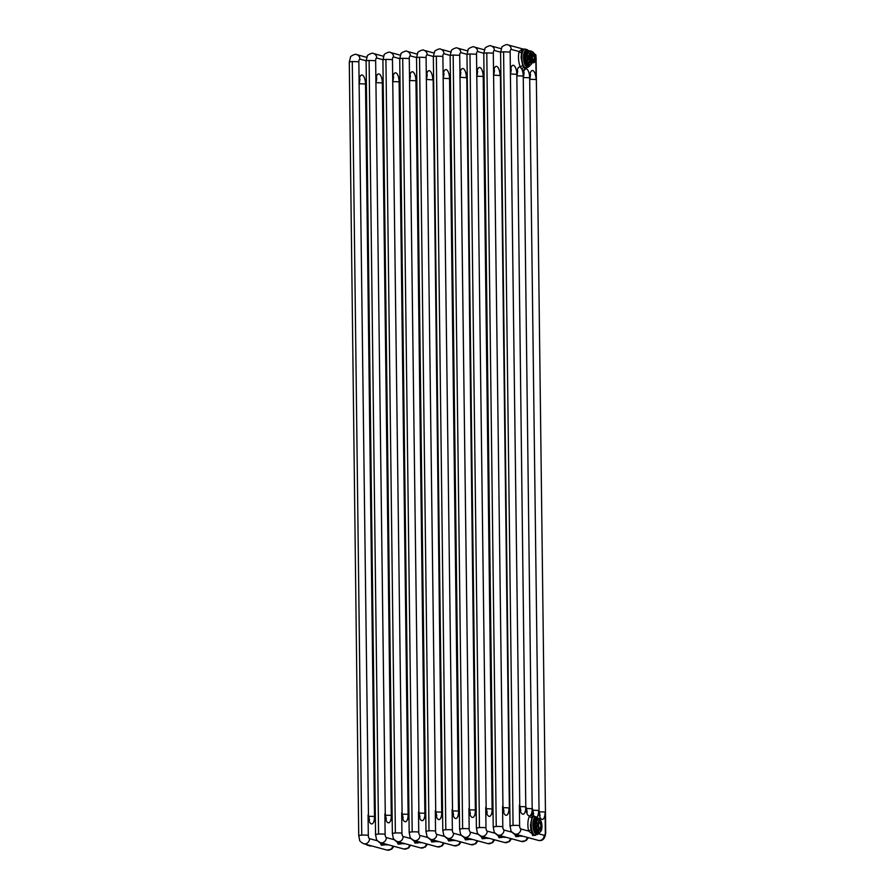 <?xml version="1.0" encoding="UTF-8"?>
<svg xmlns="http://www.w3.org/2000/svg" width="895" height="895" viewBox="0 0 895 895"><rect width="100%" height="100%" fill="white"/><g stroke="black" fill="none" stroke-linecap="round" stroke-linejoin="round"><path stroke-width="1.34" d="M522.109 49.203L519.111 51.552L511.269 49.426A4.967 4.542 105.2 0 0 507.991 44.929L523.463 49.124M521.908 49.236L521.114 57.571L522.781 65.749L524 67.483L525.936 68.009M522.009 49.214L524.973 49.024A9.543 3.725 86.3 0 0 521.83 57.526A9.543 3.725 86.3 0 0 526.204 68.076A11.534 4.497 -93.7 0 1 525.779 68.781L524.336 70.09A11.534 4.497 86.3 0 1 522.009 69.452L520.532 67.36A11.534 4.497 -93.7 0 1 519.134 51.552A1.991 1.175 -165.6 0 0 521.617 52.671M529.639 77.373A8.156 3.177 -93.7 0 0 525.745 68.781A1.991 1.622 33 0 1 525.734 68.098M534.203 816.329L533.51 815.334M533.923 816.598L531.966 817.56L530.489 824.866A9.543 3.725 86.3 0 0 531.138 830.09L532.648 835.55L537.481 834.431M531.138 830.09A1.991 0.761 166.2 0 0 528.654 831.075L534.125 835.46M533.722 816.352A1.991 1.689 -46.9 0 1 533.454 815.255A11.534 4.497 86.3 0 0 531.115 814.629L529.672 815.938A8.156 3.177 -93.7 0 1 525.745 806.954M514.625 833.939L515.833 836.624M511.951 832.037A1.991 0.761 166.2 0 0 511.85 832.16L517.321 836.534M497.81 835.024L499.018 837.709L503.214 837.116M495.136 833.122A1.991 0.761 166.2 0 0 495.036 833.234L500.506 837.608M480.995 836.098L482.215 838.783L486.399 838.19M478.322 834.196A1.991 0.761 166.2 0 0 478.221 834.308L483.692 838.693M464.192 837.172L465.4 839.868L469.584 839.275M461.518 835.27A1.991 0.761 166.2 0 0 461.417 835.393L466.888 839.767M447.377 838.257L448.596 840.942M444.703 836.355A1.991 0.761 166.2 0 0 444.602 836.467L450.073 840.841M430.573 839.331L431.782 842.016L435.966 841.423M427.888 837.429A1.991 0.761 166.2 0 0 427.788 837.541L433.258 841.926M413.758 840.416L414.978 843.101M411.085 838.503A1.991 0.761 166.2 0 0 410.984 838.626L416.455 843M396.944 841.49L398.152 844.175L402.347 843.582M394.27 839.588A1.991 0.761 166.2 0 0 394.169 839.7L399.64 844.074M380.14 842.564L381.348 845.249L385.532 844.656M377.455 840.662A1.991 0.761 166.2 0 0 377.354 840.774L382.825 845.16M537.973 824.989A4.967 1.935 86.3 0 0 539.998 830.459A4.967 1.935 86.3 0 0 541.889 826.051A4.967 1.935 86.3 0 0 539.875 820.592A4.967 1.935 86.3 0 0 537.973 824.989M539.976 828.859A3.356 1.309 -93.7 0 1 539.573 828.591A3.356 1.309 -93.7 0 1 538.622 825.604A3.356 1.309 -93.7 0 1 539.182 822.516A3.356 1.309 -93.7 0 1 539.898 822.181A3.356 1.309 -93.7 0 1 541.262 825.884A3.356 1.309 -93.7 0 1 539.976 828.859M539.047 822.74A2.965 1.152 -93.7 0 1 539.383 822.583A2.965 1.152 -93.7 0 1 539.528 822.606A2.965 1.152 -93.7 0 1 540.725 825.66A2.965 1.152 -93.7 0 1 539.752 828.501A2.965 1.152 -93.7 0 1 539.607 828.479A2.965 1.152 -93.7 0 1 539.405 828.39M537.347 832.149L539.014 832.428A14.588 8.189 -167 0 0 536.966 828.938A7.003 2.73 86.3 0 1 536.709 827.83A14.588 13.313 -74.8 0 0 536.955 824.877A14.588 13.313 -74.8 0 0 536.642 821.957L535.232 821.979A7.194 2.808 86.3 0 1 535.49 820.894L537.503 818.466L538.846 818.578A7.003 2.73 86.3 0 1 539.327 818.712A14.588 8.189 13 0 1 541.352 822.08A14.588 8.189 13 0 1 541.385 822.203A7.003 2.73 86.3 0 1 541.643 823.31A14.588 13.313 105.2 0 1 541.956 826.208A15.909 15.909 0 0 0 541.352 822.08M539.014 832.428A7.003 2.73 86.3 0 0 539.495 832.551A14.588 5.124 167.2 0 0 541.486 830.168A7.003 2.73 86.3 0 0 541.71 829.184A14.588 13.313 105.2 0 0 541.934 827.17A15.909 15.909 0 0 0 541.956 826.219M541.956 826.23A14.588 13.313 105.2 0 1 541.934 827.17M538.376 832.63L539.495 832.551M536.709 827.83L535.311 827.931A7.194 2.808 86.3 0 0 535.59 829.162L536.966 828.938M535.96 830.459L536.083 831.231L536.083 830.336M536.105 830.571L535.96 831.164M536.284 831.242L536.407 831.902A7.753 3.021 86.3 0 0 536.485 832.037L536.631 832.26A7.753 3.021 86.3 0 0 536.877 832.585L537.369 832.07L537.145 833.032M536.832 831.31L536.653 832.07M535.232 821.979L535.221 824.832M535.221 825.358L534.796 824.877A7.753 3.021 86.3 0 0 535.792 830.605L535.96 830.549M536.194 831.433L536.508 830.616L536.407 831.902M536.698 831.075L536.474 832.037L536.553 830.806M537.145 831.701L536.877 832.585M536.038 829.822L535.725 830.795M536.508 830.616L536.474 831.902M536.787 832.26L536.776 831.063M536.485 834.252A8.525 3.323 -93.7 0 1 536.418 834.241A8.525 3.323 -93.7 0 1 536.34 834.218A8.525 3.323 -93.7 0 1 532.917 825.884A8.525 3.323 -93.7 0 1 535.333 817.325L536.049 817.068A8.737 3.401 86.3 0 0 533.577 825.839A8.737 3.401 86.3 0 0 537.078 834.386A8.737 3.401 86.3 0 0 537.157 834.397A8.737 3.401 86.3 0 0 537.47 834.431M537.671 832.697A7.194 2.808 86.3 0 0 538.197 832.842L538.354 832.63A7.003 2.73 86.3 0 1 537.873 832.495L535.825 829.016A7.003 2.73 86.3 0 1 535.568 827.897L535.501 822.024A7.003 2.73 86.3 0 1 535.725 821.051L536.866 820.972A7.003 2.73 86.3 0 0 536.642 821.957M538.029 818.612A7.194 2.808 86.3 0 0 537.503 818.466L535.49 820.894M536.866 820.972A14.588 5.124 -12.8 0 0 538.846 818.578M539.551 828.569A3.311 1.287 86.3 0 0 539.931 828.815A3.311 1.287 86.3 0 0 540.099 828.826A3.311 1.287 86.3 0 0 541.184 825.66A3.311 1.287 86.3 0 0 539.853 822.236A3.311 1.287 86.3 0 0 539.674 822.214A3.311 1.287 86.3 0 0 539.17 822.539M530.5 53.487A4.777 1.857 86.3 0 0 530.254 53.465L530.802 53.431A4.777 1.857 86.3 0 0 530.299 53.644L531.361 53.577A4.777 1.857 86.3 0 0 531.048 53.454A4.777 1.857 86.3 0 0 530.802 53.431A4.967 1.935 86.3 0 0 528.598 57.694A4.967 1.935 86.3 0 0 531.406 62.952A4.777 1.857 86.3 0 0 531.91 62.739L530.411 62.326A4.777 1.857 86.3 0 0 531.16 62.93A4.777 1.857 86.3 0 0 531.406 62.952L530.858 62.986A4.777 1.857 86.3 0 0 531.104 62.93M527.972 64.854L529.639 65.134A14.588 8.189 -167 0 0 527.591 61.643A7.003 2.73 86.3 0 1 527.334 60.536A14.588 13.313 -74.8 0 0 527.58 57.582A14.588 13.313 -74.8 0 0 527.267 54.662L525.857 54.684A7.194 2.808 86.3 0 1 526.115 53.599L528.128 51.183L529.471 51.295A7.003 2.73 86.3 0 1 529.952 51.418A14.588 8.189 13 0 1 531.518 53.622M532.145 62.728A7.003 2.73 86.3 0 1 532.111 62.874A14.588 5.124 167.2 0 1 530.12 65.268L528.822 65.548A7.194 2.808 86.3 0 1 528.296 65.402M527.334 60.536L525.936 60.647A7.194 2.808 86.3 0 0 526.215 61.867L527.591 61.643M526.584 63.165L526.707 63.948A7.753 3.021 86.3 0 0 526.719 64.026L526.752 64.138A7.753 3.021 86.3 0 0 526.976 64.529L527.032 64.608A7.753 3.021 86.3 0 0 527.11 64.742L527.256 64.966A7.753 3.021 86.3 0 0 527.502 65.29L527.994 64.776L527.77 65.738M526.73 63.276L526.584 63.869M526.909 63.948L527.032 64.608M527.39 64.015L527.278 64.776M525.969 58.074L525.421 57.582A7.753 3.021 86.3 0 0 526.417 63.31L526.584 63.254M526.775 64.048L527.133 63.321L527.054 64.518M527.323 63.78L527.11 64.742L527.133 63.5M527.77 64.406L527.502 65.29M525.936 60.647L525.846 58.063M526.663 62.538L526.35 63.5M526.864 62.874L526.663 63.869M527.133 63.321L527.099 64.608M527.423 64.966L527.401 63.78M527.11 66.957A8.525 3.323 -93.7 0 1 527.043 66.946A8.525 3.323 -93.7 0 1 526.965 66.924A8.525 3.323 -93.7 0 1 523.541 58.589A8.525 3.323 -93.7 0 1 525.958 50.03L526.674 49.773A8.737 3.401 86.3 0 0 524.202 58.544A8.737 3.401 86.3 0 0 527.703 67.091A8.737 3.401 86.3 0 0 527.781 67.103A8.737 3.401 86.3 0 0 528.095 67.136L525.432 68.132M526.115 53.599L527.491 53.678A7.003 2.73 86.3 0 0 527.267 54.662M528.654 51.317A7.194 2.808 86.3 0 0 528.128 51.183L526.35 53.756A7.003 2.73 86.3 0 0 526.126 54.74L526.193 60.614A7.003 2.73 86.3 0 0 526.45 61.721L528.497 65.201A7.003 2.73 86.3 0 0 528.979 65.335M527.491 53.678A14.588 5.124 -12.8 0 0 529.471 51.295M534.55 57.649L535.691 57.828L534.684 56.844L534.55 58.041L535.322 58.913L535.691 58.22L534.93 58.018L534.707 58.824L535.49 59.025L535.691 58.231L534.673 59.081M535.602 54.662A3.681 1.432 86.3 0 0 535.087 54.282A3.681 1.432 86.3 0 0 534.886 54.259A3.681 1.432 86.3 0 0 534.427 54.505L534.595 56.463A2.193 0.85 -93.7 0 1 535.993 56.844L535.792 54.875M534.595 61.643L532.581 61.766A3.681 1.432 -93.7 0 1 532.435 61.789A3.681 1.432 -93.7 0 1 532.245 61.777A3.681 1.432 -93.7 0 1 530.757 57.974A3.681 1.432 -93.7 0 1 531.966 54.45A3.681 1.432 -93.7 0 1 532.156 54.472M535.904 55.02A3.479 1.354 -93.7 0 0 534.639 54.684L532.559 54.785L531.775 56.105A2.987 1.163 86.3 0 0 531.82 59.551L531.608 60.491L532.67 61.117L534.718 60.826A3.479 1.354 -93.7 0 0 535.971 61.162L536.027 59.383A2.193 0.85 -93.7 0 1 534.628 59.003L534.505 61.005A3.681 1.432 86.3 0 0 535.165 61.587A3.681 1.432 86.3 0 0 535.367 61.61L532.525 61.755M534.662 55.915L534.427 54.505L531.54 55.177A3.681 1.432 86.3 0 0 531.608 60.491M530.254 53.465A4.777 1.857 86.3 0 0 528.688 58.03A4.777 1.857 86.3 0 0 530.612 62.963A4.777 1.857 86.3 0 0 530.858 62.986M529.941 54.08A4.777 1.857 86.3 0 0 529.236 57.157L529.941 54.08L531.003 54.013L530.287 57.09A4.777 1.857 86.3 0 0 530.299 58.153L529.247 58.22A4.777 1.857 86.3 0 0 530.03 61.699L529.247 58.22M531.91 62.739L530.411 62.326M530.03 61.699L531.149 61.61A4.732 1.846 86.3 0 0 531.507 62.225L531.462 62.258A4.777 1.857 86.3 0 1 531.093 61.632L530.299 58.153L531.149 61.61M529.236 57.157L530.343 57.101A4.732 1.846 86.3 0 0 530.355 58.141M531.048 54.036L531.003 54.013A4.777 1.857 86.3 0 1 531.361 53.577L531.406 53.622A4.732 1.846 86.3 0 0 531.048 54.036L530.343 57.101M532.872 53.991L531.384 53.588M533.756 62.359L534.539 62.079L533.756 62.359M531.54 55.177L531.775 55.322A3.479 1.354 86.3 0 0 531.843 60.345L534.46 60.815L534.438 59.585L532.614 59.708L532.67 61.117M534.382 54.293A4.967 4.542 -74.8 0 0 531.35 51.261L529.113 50.657M521.975 69.452A8.156 3.177 -93.7 0 1 523.217 75.627M533.42 815.267A8.156 3.177 -93.7 0 1 532.178 808.7L523.239 76.019A8.156 3.177 -93.7 0 1 524.313 70.09M523.15 77.518L529.672 77.764A8.156 3.177 -93.7 0 1 532.682 70.526A8.156 3.177 -93.7 0 1 536.06 79.118M535.881 61.375L536.094 79.498L529.549 79.263M510.116 52.067A2.987 1.163 -93.7 0 1 511.258 49.426M510.396 72.529L510.15 52.067L503.594 51.832L513.059 825.436A4.967 0.604 -0.7 0 1 519.615 825.671L519.357 805.209A4.967 0.604 -0.7 0 1 519.76 805.444L510.396 72.529A8.156 3.177 -93.7 0 1 513.406 65.301A8.156 3.177 -93.7 0 1 516.784 73.893M519.357 805.209A8.156 3.177 -93.7 0 0 522.669 814.17A8.156 3.177 -93.7 0 0 525.79 806.954L516.818 74.274A8.156 3.177 -93.7 0 1 520.51 67.36A1.991 1.342 153.5 0 1 522.781 65.749M522.009 69.452A1.991 1.689 133.1 0 1 524 67.483M524.336 70.09A1.991 1.812 68 0 1 525.387 68.143M529.672 77.764L539.036 810.669A4.967 0.604 -0.7 0 0 538.633 810.434L532.077 810.199M545.312 832.641A2.987 1.163 -93.7 0 1 544.171 835.281A4.967 4.542 -74.8 0 1 538.309 840.371C542.538 841.334 544.999 838.839 545.715 832.876A4.967 0.604 179.3 0 0 545.312 832.641L545.066 812.179A8.156 3.177 -93.7 0 1 541.945 819.395A8.156 3.177 -93.7 0 1 538.633 810.434A8.156 3.177 -93.7 0 1 537.056 817.045M525.667 808.453L532.189 808.7A8.156 3.177 -93.7 0 1 531.082 814.629A1.991 1.812 -112 0 0 533.151 816.475M519.615 825.671A2.987 1.163 -93.7 0 0 520.823 828.949L528.654 831.075A11.534 4.497 -93.7 0 1 529.695 815.938A1.991 1.622 -147 0 0 531.966 817.56M544.171 835.281L538.891 833.849M536.373 816.99L534.349 816.318A9.543 3.725 86.3 0 0 531.205 824.821A9.543 3.725 86.3 0 0 535.568 835.359M520.823 828.949A4.967 4.542 105.2 0 1 514.949 834.039L538.309 840.371M545.715 832.876L536.105 59.126M545.066 812.179A4.967 0.604 179.3 0 0 539.103 811.91M518.742 835.069L521.315 836.277A9.543 3.725 -93.7 0 1 519.514 835.281M516.818 74.274L510.273 74.039M525.79 806.954A4.967 0.604 179.3 0 0 519.827 806.686M503.594 51.832A4.967 0.604 179.3 0 0 500.585 52.425L510.038 826.029M513.059 825.436C510.385 825.649 509.512 825.928 510.452 826.264M523.239 76.019L516.717 75.784M501.178 48.71L491.187 46.003A4.967 4.542 105.2 0 1 494.454 50.512A2.987 1.163 -93.7 0 0 493.313 53.141L502.956 806.518A4.967 0.604 -0.7 0 0 502.554 806.283L502.8 826.756A2.987 1.163 -93.7 0 0 504.008 830.034A4.967 4.542 105.2 0 1 498.146 835.124L521.494 841.457A4.967 4.542 -74.8 0 0 527.278 837.384M494.465 50.5L500.585 52.167M493.559 73.614A8.156 3.177 -93.7 0 1 496.602 66.375A8.156 3.177 -93.7 0 1 499.981 74.967M499.992 75.348A8.156 3.177 -93.7 0 1 500.797 70.034M504.008 830.034L511.85 832.16A11.534 4.497 -93.7 0 1 511.761 831.791M509.859 812.034L508.975 808.028A8.156 3.177 -93.7 0 1 505.865 815.255A8.156 3.177 -93.7 0 1 502.554 806.283M509.881 813.835A8.156 3.177 -93.7 0 1 508.942 808.028M516.247 834.397A9.543 3.725 86.3 0 0 518.764 836.445L520.017 836.042M501.927 836.154L504.511 837.351A9.543 3.725 -93.7 0 1 502.699 836.355M493.458 75.113L500.428 75.583L509.378 808.263M508.975 808.028A4.967 0.604 179.3 0 0 503.012 807.76M502.8 826.756A4.967 0.604 -0.7 0 0 496.244 826.521L486.779 52.906L493.335 53.152M486.779 52.906A4.967 0.604 179.3 0 0 483.77 53.499L493.223 827.114M496.244 826.521C493.57 826.723 492.697 827.002 493.637 827.338M484.363 49.796L474.372 47.077A4.967 4.542 105.2 0 1 477.639 51.586L483.77 53.241M476.498 54.215A2.987 1.163 -93.7 0 1 477.639 51.586M476.778 74.688L476.52 54.226L469.976 53.991L479.44 827.595A4.967 0.604 -0.7 0 1 485.985 827.83L485.739 807.368A4.967 0.604 -0.7 0 1 486.142 807.603L476.778 74.688A8.156 3.177 -93.7 0 1 479.787 67.449A8.156 3.177 -93.7 0 1 483.166 76.041M493.078 814.909A8.156 3.177 -93.7 0 1 492.127 809.114L483.199 76.433A8.156 3.177 -93.7 0 1 483.982 71.108M485.985 827.83A2.987 1.163 -93.7 0 0 487.204 831.108L495.036 833.234A11.534 4.497 -93.7 0 1 494.946 832.876M486.209 808.834A4.967 0.604 179.3 0 1 492.16 809.102A8.156 3.177 -93.7 0 1 489.05 816.329A8.156 3.177 -93.7 0 1 485.739 807.368M499.444 835.471A9.543 3.725 86.3 0 0 501.95 837.519M487.204 831.108A4.967 4.542 105.2 0 1 481.331 836.198L504.679 842.531A4.967 4.542 -74.8 0 0 510.463 838.47M485.124 837.228L487.697 838.436A9.543 3.725 -93.7 0 1 485.884 837.44M483.199 76.433L476.643 76.198M469.976 53.991A4.967 0.604 179.3 0 0 466.966 54.584L476.408 828.188M479.44 827.595C476.755 827.808 475.894 828.076 476.822 828.423M467.559 50.87L457.558 48.162A4.967 4.542 105.2 0 1 460.824 52.66L466.966 54.315M478.143 833.95A11.534 4.497 -93.7 0 0 478.221 834.308L470.39 832.182A2.987 1.163 -93.7 0 1 469.181 828.904L468.924 808.442A4.967 0.604 -0.7 0 1 469.327 808.677L459.717 55.3A2.987 1.163 -93.7 0 1 460.824 52.66M459.94 75.773A8.156 3.177 -93.7 0 1 462.972 68.535A8.156 3.177 -93.7 0 1 466.351 77.127M466.362 77.507A8.156 3.177 -93.7 0 1 467.179 72.182M459.84 77.272L466.81 77.742L475.357 810.188A8.156 3.177 -93.7 0 1 472.236 817.403A8.156 3.177 -93.7 0 1 468.924 808.442M476.263 815.994A8.156 3.177 -93.7 0 1 475.312 810.188M482.629 836.556A9.543 3.725 86.3 0 0 485.146 838.593M470.39 832.182A4.967 4.542 105.2 0 1 464.516 837.272L487.876 843.605A4.967 4.542 -74.8 0 0 493.66 839.544M468.309 838.302L470.893 839.51A9.543 3.725 -93.7 0 1 469.081 838.514M475.357 810.188A4.967 0.604 179.3 0 0 469.394 809.919M469.181 828.904A4.967 0.604 -0.7 0 0 462.625 828.669L453.161 55.065L459.717 55.3M453.161 55.065A4.967 0.604 179.3 0 0 450.151 55.658L459.605 829.262M462.625 828.669C459.952 828.882 459.079 829.162 460.019 829.497M450.744 51.944L440.754 49.236A4.967 4.542 105.2 0 1 444.021 53.745L450.151 55.401M442.88 56.374A2.987 1.163 -93.7 0 1 444.021 53.745M443.148 76.847L442.902 56.385L436.346 56.139L445.811 829.754A4.967 0.604 -0.7 0 1 452.367 829.989L452.12 809.516A4.967 0.604 -0.7 0 1 452.523 809.751L443.148 76.847A8.156 3.177 -93.7 0 1 446.169 69.609A8.156 3.177 -93.7 0 1 449.547 78.201M459.448 817.068A8.156 3.177 -93.7 0 1 458.508 811.262L449.57 78.592A8.156 3.177 -93.7 0 1 450.364 73.267M452.367 829.989A2.987 1.163 -93.7 0 0 453.575 833.267L461.417 835.393A11.534 4.497 -93.7 0 1 461.328 835.024M452.579 810.993A4.967 0.604 179.3 0 1 458.542 811.262A8.156 3.177 -93.7 0 1 455.432 818.489A8.156 3.177 -93.7 0 1 452.12 809.516M465.814 837.63A9.543 3.725 86.3 0 0 468.331 839.678M453.575 833.267A4.967 4.542 105.2 0 1 447.713 838.358L471.061 844.69A4.967 4.542 -74.8 0 0 476.845 840.618M451.494 839.387L454.078 840.584A9.543 3.725 -93.7 0 1 452.266 839.588M449.57 78.592L443.025 78.346M436.346 56.139A4.967 0.604 179.3 0 0 433.337 56.732L442.79 830.347L443.629 834.52C443.45 835.438 444.804 836.713 447.713 838.358M445.811 829.754C443.137 829.956 442.264 830.236 443.204 830.571M433.941 53.029L423.939 50.31A4.967 4.542 105.2 0 1 427.206 54.819L433.337 56.474M444.513 836.109A11.534 4.497 -93.7 0 0 444.602 836.467L436.771 834.341A2.987 1.163 -93.7 0 1 435.552 831.063L435.306 810.601A4.967 0.604 -0.7 0 1 435.708 810.836L426.087 57.459A2.987 1.163 -93.7 0 1 427.206 54.819M426.322 77.921A8.156 3.177 -93.7 0 1 429.354 70.683A8.156 3.177 -93.7 0 1 432.732 79.275M432.744 79.666A8.156 3.177 -93.7 0 1 433.549 74.341M426.221 79.431L433.18 79.901L441.727 812.347A8.156 3.177 -93.7 0 1 438.617 819.563A8.156 3.177 -93.7 0 1 435.306 810.601M442.645 818.142A8.156 3.177 -93.7 0 1 441.694 812.347M449.01 838.704A9.543 3.725 86.3 0 0 451.516 840.752L452.781 840.349M436.771 834.341A4.967 4.542 105.2 0 1 430.898 839.432L454.246 845.764A4.967 4.542 -74.8 0 0 460.03 841.703M434.69 840.461L437.263 841.669A9.543 3.725 -93.7 0 1 435.451 840.673M441.727 812.347A4.967 0.604 179.3 0 0 435.775 812.067M435.552 831.063A4.967 0.604 -0.7 0 0 429.007 830.828L419.542 57.224L426.087 57.459M419.542 57.224A4.967 0.604 179.3 0 0 416.533 57.817L425.975 831.421M429.007 830.828C426.322 831.041 425.461 831.31 426.4 831.656M417.126 54.103L407.124 51.395A4.967 4.542 105.2 0 1 410.391 55.893L416.533 57.548M409.261 58.533A2.987 1.163 -93.7 0 1 410.391 55.893M409.53 79.006L409.283 58.533L402.728 58.298L412.192 831.902A4.967 0.604 -0.7 0 1 418.748 832.137L418.491 811.675A4.967 0.604 -0.7 0 1 418.894 811.91L409.53 79.006A8.156 3.177 -93.7 0 1 412.539 71.768A8.156 3.177 -93.7 0 1 415.929 80.36M425.83 819.227A8.156 3.177 -93.7 0 1 424.879 813.421L415.951 80.74A8.156 3.177 -93.7 0 1 416.746 75.426M418.748 832.137A2.987 1.163 -93.7 0 0 419.956 835.427L427.788 837.541A11.534 4.497 -93.7 0 1 427.709 837.183M418.961 813.152A4.967 0.604 179.3 0 1 424.924 813.421A8.156 3.177 -93.7 0 1 421.802 820.637A8.156 3.177 -93.7 0 1 418.491 811.675M432.195 839.79A9.543 3.725 86.3 0 0 434.713 841.826M419.956 835.427A4.967 4.542 105.2 0 1 414.083 840.517L437.442 846.849A4.967 4.542 -74.8 0 0 443.226 842.777M417.875 841.535L420.46 842.743A9.543 3.725 -93.7 0 1 418.647 841.747M415.951 80.74L409.407 80.505M402.728 58.298A4.967 0.604 179.3 0 0 399.718 58.891L409.172 832.495L410.011 836.668C409.82 837.597 411.185 838.872 414.083 840.517M412.192 831.902C409.518 832.115 408.646 832.395 409.586 832.73M400.311 55.177L390.321 52.469A4.967 4.542 105.2 0 1 393.587 56.978L399.718 58.634M410.894 838.257A11.534 4.497 -93.7 0 0 410.984 838.626L403.142 836.501A2.987 1.163 -93.7 0 1 401.933 833.223L401.687 812.75A4.967 0.604 -0.7 0 1 402.09 812.984L392.469 59.618A2.987 1.163 -93.7 0 1 393.587 56.978M392.692 80.08A8.156 3.177 -93.7 0 1 395.735 72.842A8.156 3.177 -93.7 0 1 399.114 81.434M401.687 812.75A8.156 3.177 -93.7 0 0 404.999 821.722A8.156 3.177 -93.7 0 0 408.109 814.495L399.136 81.825A8.156 3.177 -93.7 0 1 399.931 76.5M409.026 820.301A8.156 3.177 -93.7 0 1 408.075 814.495M415.381 840.864A9.543 3.725 86.3 0 0 417.898 842.911L419.151 842.508M403.142 836.501A4.967 4.542 105.2 0 1 397.279 841.591L420.628 847.923A4.967 4.542 -74.8 0 0 426.412 843.851M401.061 842.62L403.645 843.817A9.543 3.725 -93.7 0 1 401.833 842.821M399.136 81.825L392.592 81.579M408.109 814.495A4.967 0.604 179.3 0 0 402.146 814.226M401.933 833.223A4.967 0.604 -0.7 0 0 395.377 832.988L385.924 59.372L392.469 59.618M385.924 59.372A4.967 0.604 179.3 0 0 382.903 59.965L392.357 833.581M395.377 832.988C392.704 833.189 391.831 833.469 392.771 833.804M383.507 56.262L373.506 53.543A4.967 4.542 105.2 0 1 376.773 58.052L382.903 59.708M375.631 60.681A2.987 1.163 -93.7 0 1 376.773 58.052M375.911 81.154L375.654 60.692L369.109 60.457L378.574 834.062A4.967 0.604 -0.7 0 1 385.118 834.297L384.872 813.835A4.967 0.604 -0.7 0 1 385.275 814.07L375.911 81.154A8.156 3.177 -93.7 0 1 378.921 73.916A8.156 3.177 -93.7 0 1 382.299 82.508M392.211 821.375A8.156 3.177 -93.7 0 1 391.26 815.58L382.333 82.899A8.156 3.177 -93.7 0 1 383.127 77.574M385.118 834.297A2.987 1.163 -93.7 0 0 386.338 837.575L394.169 839.7A11.534 4.497 -93.7 0 1 394.08 839.342M385.342 815.3A4.967 0.604 179.3 0 1 391.294 815.58A8.156 3.177 -93.7 0 1 388.184 822.796A8.156 3.177 -93.7 0 1 384.872 813.835M398.577 841.938A9.543 3.725 86.3 0 0 401.083 843.985M386.338 837.575A4.967 4.542 105.2 0 1 380.464 842.665L403.813 848.997A4.967 4.542 -74.8 0 0 409.597 844.936M384.257 843.694L386.83 844.902A9.543 3.725 -93.7 0 1 385.029 843.907M382.333 82.899L375.788 82.664M369.109 60.457A4.967 0.604 179.3 0 0 366.1 61.05L375.553 834.655L376.392 838.828C376.202 839.745 377.567 841.031 380.464 842.665M378.574 834.062C375.889 834.274 375.027 834.543 375.967 834.89M366.693 57.336L356.691 54.629A4.967 4.542 105.2 0 1 359.958 59.126L366.1 60.782M377.276 840.416A11.534 4.497 -93.7 0 0 377.354 840.774L369.523 838.66A2.987 1.163 -93.7 0 1 368.315 835.371L368.058 814.909A4.967 0.604 -0.7 0 1 368.46 815.144L358.85 61.766A2.987 1.163 -93.7 0 1 359.958 59.126M359.074 82.239A8.156 3.177 -93.7 0 1 362.106 75.001A8.156 3.177 -93.7 0 1 365.496 83.593M368.058 814.909A8.156 3.177 -93.7 0 0 371.369 823.87A8.156 3.177 -93.7 0 0 374.49 816.654L365.518 83.973A8.156 3.177 -93.7 0 1 366.312 78.659M375.397 822.46A8.156 3.177 -93.7 0 1 374.457 816.654M381.762 843.023A9.543 3.725 86.3 0 0 384.279 845.059M369.523 838.66A4.967 4.542 105.2 0 1 363.65 843.75L387.009 850.082A4.967 4.542 -74.8 0 0 392.793 846.01M367.442 844.768L370.027 845.976A9.543 3.725 -93.7 0 1 368.214 844.981M365.518 83.973L358.973 83.738M374.49 816.654A4.967 0.604 179.3 0 0 368.527 816.385M368.315 835.371A4.967 0.604 -0.7 0 0 361.759 835.136L352.294 61.531L358.85 61.766M352.294 61.531A4.967 0.604 179.3 0 0 349.285 62.124L358.738 835.729M361.759 835.136C359.085 835.348 358.213 835.628 359.152 835.964M538.712 818.589A7.753 3.021 86.3 0 0 537.761 817.963A7.753 3.021 86.3 0 0 534.796 824.742M537.101 832.831A7.753 3.021 86.3 0 0 537.94 833.346A7.753 3.021 86.3 0 0 539.182 833.021M535.311 827.931L535.277 825.369M535.982 829.833L535.59 829.162M536.933 817.034A8.737 3.412 86.3 0 0 536.653 816.978A8.737 3.412 86.3 0 0 533.61 825.123A8.737 3.412 86.3 0 0 537.145 834.386A8.737 3.412 86.3 0 0 537.772 834.409L540.121 832.014M536.351 817.001A8.737 3.401 86.3 0 0 536.049 817.068L539.014 818.601M529.337 51.306A7.753 3.021 86.3 0 0 528.386 50.668A7.753 3.021 86.3 0 0 525.421 57.448M527.726 65.536A7.753 3.021 86.3 0 0 528.565 66.062A7.753 3.021 86.3 0 0 529.806 65.727M525.891 57.19L525.857 54.684M526.607 62.538L526.215 61.867M527.558 49.74A8.737 3.412 86.3 0 0 527.278 49.695A8.737 3.412 86.3 0 0 524.235 57.839A8.737 3.412 86.3 0 0 527.77 67.091A8.737 3.412 86.3 0 0 528.397 67.114L530.746 64.731M526.976 49.706A8.737 3.401 86.3 0 0 526.674 49.773L529.639 51.317M366.379 844.488A8.737 3.401 -93.7 0 0 367.509 845.249A8.737 3.401 -93.7 0 0 368.002 845.294A8.737 3.412 -93.7 0 1 367.722 845.316A8.737 3.412 -93.7 0 1 367.442 845.26A8.737 3.412 -93.7 0 1 366.279 844.455M534.695 56.273A1.991 0.772 -93.7 0 1 534.986 56.877M535.109 59.059A1.991 0.772 -93.7 0 1 534.919 59.641M534.751 56.072A1.991 0.772 -93.7 0 1 534.997 55.949A1.991 0.772 -93.7 0 1 535.915 58.153A1.991 0.772 -93.7 0 1 535.255 59.92A1.991 0.772 -93.7 0 1 534.997 59.831M534.595 56.463L534.349 56.351A2.383 0.929 86.3 0 0 534.382 59.104L531.831 59.674M534.628 59.003L534.707 59.596M534.337 57.727A1.991 0.772 -93.7 0 1 534.55 56.407M536.06 58.141A2.383 0.929 86.3 0 0 535.87 56.765L535.881 54.931L534.886 54.259L531.966 54.45M533.006 62.628A4.732 1.846 86.3 0 0 533.163 62.471A4.777 1.857 86.3 0 1 533.006 62.639L531.507 62.225M533.42 62.762L534.595 62.135M531.787 55.993L534.349 56.351L532.57 56.016L532.592 54.629M531.775 56.105L532.514 56.463A2.383 0.929 86.3 0 0 532.547 59.227L531.82 59.551M526.998 49.695L524.973 49.024M525.947 67.55L525.343 68.165M523.62 76.254L524.123 72.752L523.362 73.468M532.771 813.354L533.621 813.969L532.581 808.935M534.349 816.318L533.621 816.363M539.237 815.099L540.088 815.714L539.036 810.669M521.315 836.277L522.825 836.176M526.35 811.62L527.2 812.235L526.148 807.189M519.961 809.874L520.812 810.49L519.76 805.444M510.072 826.029L510.877 830.202C510.687 831.131 512.052 832.406 514.949 834.039M510.508 69.978L511.269 69.262L510.776 72.764M500.585 52.425L501.826 47.413C500.92 46.954 507.141 43.508 507.991 44.929M517.198 74.509L517.702 71.007L516.941 71.723M531.35 51.261L535.02 54.271M536.183 58.399L536.228 59.193M529.784 75.202L530.545 74.486L530.053 77.999M518.764 836.445L515.833 836.635M521.494 841.457L526.215 840.539L528.307 837.664M504.511 837.351L506.022 837.261M503.147 810.948L503.997 811.564L502.956 806.518M493.257 827.103L494.062 831.276C493.883 832.205 495.237 833.48 498.146 835.124M493.704 71.063L494.465 70.336L493.962 73.849M483.77 53.499L485.012 48.498C484.106 48.028 490.326 44.593 491.187 46.003M500.383 75.583L500.887 72.081M500.82 72.171L500.126 72.797M504.679 842.531L509.412 841.613L511.492 838.738M487.697 838.436L489.207 838.335M493.055 813.107L492.53 809.337M486.343 812.022L487.182 812.638L486.142 807.603M476.453 828.188L477.259 832.361C477.069 833.279 478.433 834.565 481.331 836.198M476.89 72.137L477.65 71.421L477.147 74.923M466.966 54.584L468.197 49.572C467.291 49.113 473.511 45.667 474.372 47.077M483.58 76.668L484.072 73.166M484.016 73.256L483.311 73.882M487.876 843.605L492.597 842.687L494.689 839.823M470.893 839.51L472.403 839.409M476.241 814.181L475.715 810.422M469.528 813.107L470.378 813.723L469.327 808.677M459.638 829.262L460.444 833.435C460.254 834.364 461.619 835.639 464.516 837.272M460.075 73.211L460.835 72.495L460.343 75.997M450.151 55.658L451.393 50.657C450.487 50.187 456.707 46.741 457.558 48.162M466.765 77.742L467.268 74.24M467.201 74.33L466.508 74.956M471.061 844.69L475.782 843.772L477.874 840.897M454.078 840.584L455.589 840.494M459.426 815.267L458.911 811.496M452.713 814.181L453.564 814.797L452.523 809.751M443.271 74.296L444.032 73.58L443.528 77.082M433.337 56.732L434.578 51.731C433.672 51.261 439.892 47.827 440.754 49.236M449.961 78.816L450.453 75.314M450.386 75.404L449.693 76.03M451.516 840.752L448.585 840.942M454.246 845.764L458.978 844.846L461.059 841.982M437.263 841.669L438.774 841.568M442.622 816.341L442.096 812.571M435.91 815.255L436.749 815.871L435.708 810.836M426.02 831.421L426.825 835.594C426.635 836.512 428 837.798 430.898 839.432M426.456 75.37L427.217 74.654L426.725 78.156M416.533 57.817L417.764 52.805C416.857 52.346 423.078 48.901 423.939 50.31M433.146 79.901L433.639 76.399M433.583 76.489L432.878 77.115M437.442 846.849L442.164 845.92L444.256 843.056M420.46 842.743L421.97 842.642M425.807 817.426L425.282 813.656M419.095 816.341L419.945 816.956L418.894 811.91M409.642 76.444L410.402 75.728L409.91 79.23M399.718 58.891L400.96 53.89C400.054 53.42 406.274 49.975 407.124 51.395M416.332 80.975L416.835 77.473M416.768 77.563L416.074 78.189M417.898 842.911L414.967 843.101M420.628 847.923L425.349 847.006L427.441 844.13M403.645 843.817L405.155 843.728M409.004 818.5L408.478 814.73M402.28 817.415L403.13 818.03L402.09 812.984M392.39 833.569L393.196 837.754C393.017 838.671 394.371 839.946 397.279 841.591M392.838 77.529L393.599 76.813L393.095 80.315M382.903 59.965L384.145 54.964C383.239 54.494 389.459 51.06 390.321 52.469M399.528 82.06L400.02 78.547M399.964 78.637L399.259 79.263M403.813 848.997L408.545 848.08L410.637 845.216M386.83 844.902L388.34 844.802M392.189 819.574L391.663 815.815M385.476 818.489L386.316 819.104L385.275 814.07M376.023 78.603L376.784 77.887L376.292 81.389M366.1 61.05L367.342 56.038C366.424 55.579 372.644 52.134 373.506 53.543M382.713 83.134L383.205 79.633M383.149 79.722L382.445 80.349M387.009 850.082L391.73 849.154L393.822 846.29M370.027 845.976L371.537 845.887M375.374 820.659L374.848 816.889M368.662 819.574L369.512 820.189L368.46 815.144M358.772 835.729L359.577 839.902C359.398 840.83 360.752 842.106 363.65 843.75M359.208 79.677L359.969 78.961L359.477 82.463M349.285 62.124L350.527 57.123C349.621 56.653 355.841 53.208 356.691 54.629M365.898 84.208L366.402 80.707M366.335 80.796L365.641 81.423M536.418 834.241L537.772 834.409M527.043 66.946L528.397 67.114M368.326 845.227L365.887 844.354M534.997 55.949L534.46 57.694L535.255 59.92M535.993 61.173L536.004 56.81M532.435 61.789L533.834 62.728M534.718 61.643L534.36 62.437M532.894 54.002L533.263 54.629"/></g></svg>
